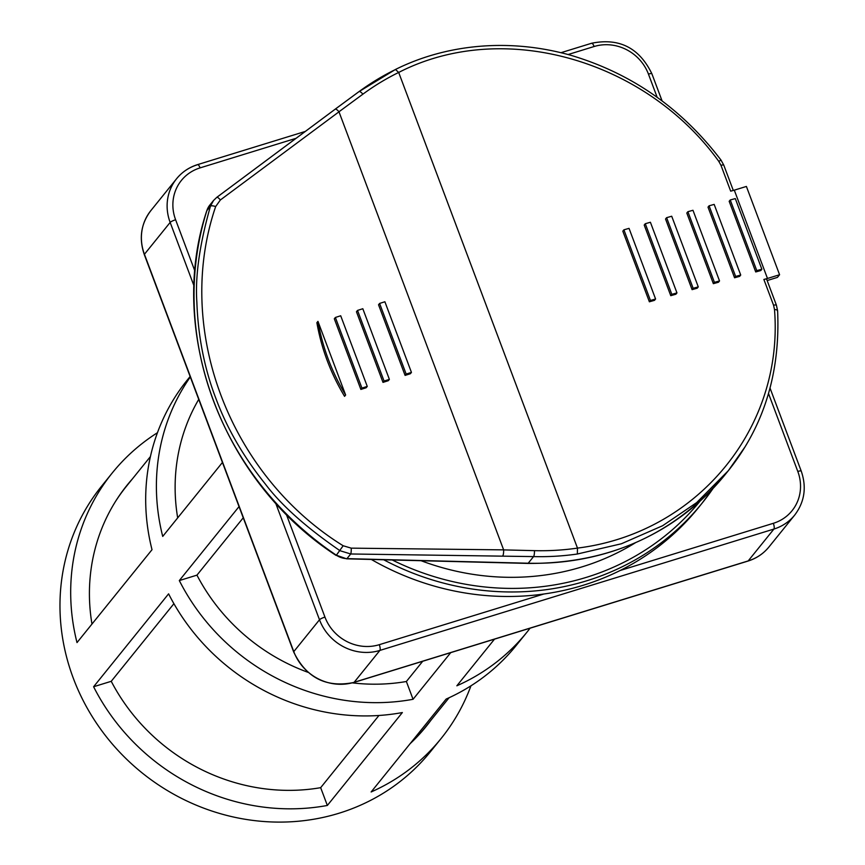 <?xml version="1.0" encoding="UTF-8"?>
<svg xmlns="http://www.w3.org/2000/svg" width="865" height="865" viewBox="0 0 865 865"><rect width="100%" height="100%" fill="white"/><g stroke="black" fill="none" stroke-linecap="round" stroke-linejoin="round"><path stroke-width="1.3" d="M317.952 321.369L316.882 322.699C321.456 348.736 330.69 373.291 344.562 396.343L345.632 395.013L317.952 321.369C322.537 347.416 331.76 371.961 345.632 395.013M734.298 190.159A2262.937 428.207 159.4 0 0 730.687 191.154L720.977 165.323L718.826 161.409C645.787 60.096 503.549 18.598 398.689 72.455L577.474 548.096C697.028 533.327 784.068 427.991 774.499 309.519L773.58 305.28L763.871 279.449A2262.937 428.207 -20.6 0 1 767.482 278.465L734.298 190.159L746.398 186.44L779.581 274.735L767.482 278.465M779.581 274.735L777.44 277.384L767.158 280.552M763.871 279.449A4.801 0.908 -20.6 0 1 766.671 279.265L776.381 305.096A4.801 0.908 159.4 0 0 773.58 305.28M745.187 446.654L728.308 470.711L696.639 502.619L662.612 525.736L621.373 543.771L577.344 554.011A266.582 249.207 -141.1 0 1 533.564 556.595L350.714 553.978L339.999 550.713C306.167 527.434 281.276 505.203 265.328 484.022C243.335 456.644 226.825 428.024 215.785 398.16C204.399 368.436 198.096 336.463 196.863 302.242C195.068 276.227 199.61 244.19 210.476 206.14A4.801 1.362 17.8 0 1 215.666 206.551C173.908 328.797 229.322 475.253 343.156 545.75L351.233 548.15L503.635 549.87L338.983 111.812L220.37 199.977L215.666 206.551M383.692 559.763A266.582 249.207 -141.1 0 0 702.045 503.235L713.052 488.444A266.582 249.207 -141.1 0 1 702.045 503.235L698.401 507.744A266.582 249.207 -141.1 0 1 371.312 559.45M655.584 298.998L654.513 300.328A2262.937 428.207 159.4 0 0 649.377 301.798L622.822 231.16L623.903 229.831L650.448 300.469A2262.937 428.207 -20.6 0 1 655.584 298.998L629.039 228.36A2262.937 428.207 159.4 0 0 623.903 229.831M676.96 292.9L675.889 294.23A2262.937 428.207 159.4 0 0 670.764 295.679L644.209 225.051L645.279 223.721L671.835 294.36A2262.937 428.207 -20.6 0 1 676.96 292.9L650.404 222.262A2262.937 428.207 159.4 0 0 645.279 223.721M698.271 286.877L697.201 288.196A2262.937 428.207 159.4 0 0 692.087 289.645L665.542 219.007L666.612 217.677L693.157 288.315A2262.937 428.207 -20.6 0 1 698.271 286.877L671.716 216.239A2262.937 428.207 159.4 0 0 666.612 217.677M719.529 280.92L718.458 282.25A2262.937 428.207 159.4 0 0 713.355 283.666L686.81 213.028L687.88 211.709L714.425 282.347A2262.937 428.207 -20.6 0 1 719.529 280.92L692.973 210.281A2262.937 428.207 159.4 0 0 687.88 211.709M740.721 275.038L739.651 276.368A2262.937 428.207 159.4 0 0 734.569 277.773L708.013 207.135L709.084 205.805L735.639 276.443A2262.937 428.207 -20.6 0 1 740.721 275.038L714.166 204.399A2262.937 428.207 159.4 0 0 709.084 205.805M755.718 271.945L729.173 201.307L730.244 199.977L756.788 270.615A2262.937 428.207 -20.6 0 1 761.86 269.231L760.789 270.55A2262.937 428.207 159.4 0 0 755.718 271.945L756.788 270.615M761.86 269.231L735.304 198.593A2262.937 428.207 159.4 0 0 730.244 199.977M777.484 311.108A4.801 1.514 176.5 0 0 777.603 310.74A4.801 1.514 176.5 0 0 774.499 309.519M502.792 555.817A4.801 1.049 -88.7 0 0 503.635 549.891L534.451 550.648A261.771 244.709 38.9 0 0 577.474 548.107L577.344 554.011M367.257 386.406L340.702 315.768A2262.937 428.207 159.4 0 0 335.382 317.466L361.938 388.104A2262.937 428.207 -20.6 0 1 367.257 386.406L366.187 387.736A2262.937 428.207 159.4 0 0 360.867 389.434L334.312 318.796L335.382 317.466M411.448 372.404L384.893 301.766A2262.937 428.207 159.4 0 0 379.605 303.431L406.161 374.069A2262.937 428.207 -20.6 0 1 411.448 372.404L410.378 373.734A2262.937 428.207 159.4 0 0 405.09 375.399L378.535 304.761L379.605 303.431M389.38 379.367L362.824 308.729A2262.937 428.207 159.4 0 0 357.526 310.416L384.071 381.054A2262.937 428.207 -20.6 0 1 389.38 379.367L388.309 380.697A2262.937 428.207 159.4 0 0 383 382.384L356.456 311.746L357.526 310.416M361.938 388.104L360.867 389.434M406.161 374.069L405.09 375.399M384.071 381.054L383 382.384M206.724 211.049A4.801 1.6 17.4 0 1 206.746 210.833L209.827 205.07L213.547 200.464L210.476 206.14L206.843 210.649A307.399 287.364 38.9 0 0 336.366 555.222L343.156 545.75M346.638 558.822A4.801 1.081 -88.5 0 0 346.952 558.639L528.212 563.223A266.582 249.207 38.9 0 0 725.184 474.571C674.797 534.213 609.036 563.829 527.899 563.418L346.638 558.822L336.366 555.222A19.214 17.96 38.9 0 0 346.952 558.639L350.714 553.978A4.801 0.735 -89.8 0 0 351.233 548.15M735.639 276.443L734.569 277.773M714.425 282.347L713.355 283.666M671.835 294.36L670.764 295.679M693.157 288.315L692.087 289.645M650.448 300.469L649.377 301.798M398.689 72.455L395.467 69.47L358.953 91.647A4.801 1.654 -126.4 0 0 358.845 91.744L335.209 109.185M216.693 197.436L334.982 109.358A4.801 1.622 53.5 0 1 335.079 109.26L216.78 197.35L213.547 200.464L216.693 197.436A4.801 1.308 53.2 0 1 216.78 197.35A4.801 1.308 53.2 0 1 220.37 199.977M718.826 161.409L720.977 160.047L723.778 165.139L733.293 190.441M335.079 109.26A4.801 1.622 53.5 0 1 335.079 109.25A4.801 1.622 53.5 0 1 338.961 111.79L362.868 94.188A4.801 1.654 -126.4 0 0 358.953 91.647L335.079 109.25M222.435 462.451L162.717 536.419A211.341 197.566 -141.1 0 1 190.311 376.978M190.127 376.502L187.262 380.059A211.341 197.566 38.9 0 0 152.013 549.697L77.007 642.587A211.341 197.566 -141.1 0 1 112.255 472.96A211.341 197.566 -141.1 0 1 157.452 432.716M112.255 472.96L101.551 486.227A211.341 197.566 38.9 0 0 73.341 678.322A211.341 197.566 38.9 0 0 236.805 817.728A211.341 197.566 38.9 0 0 430.424 751.739L441.139 738.472A211.341 197.566 -141.1 0 1 371.128 791.972L446.135 699.071A211.341 197.566 38.9 0 0 516.135 645.571L526.85 632.304A211.341 197.566 -141.1 0 1 456.85 685.794L494.51 639.149M422.715 661.26L406.377 681.501A192.127 179.606 -141.1 0 1 352.423 682.885M307.951 672.3A192.127 179.606 -141.1 0 1 196.95 575.139L243.238 517.8M378.946 715.474L320.666 787.669A192.127 179.606 -141.1 0 1 111.239 681.306L173.908 603.684M431.051 720.091A192.127 179.606 -141.1 0 1 426.186 726.405A192.127 179.606 -141.1 0 1 410.129 743.662M429.992 721.388A192.127 179.606 -141.1 0 1 425.656 727.054M470.949 685.815A211.341 197.566 -141.1 0 1 441.139 738.472M320.666 787.669L327.348 805.456A211.341 197.566 -141.1 0 1 93.604 686.745L111.239 681.306M126.679 485.676A192.127 179.606 -141.1 0 1 131.307 480.248M91.971 624.065A192.127 179.606 -141.1 0 1 127.209 485.027A192.127 179.606 -141.1 0 1 132.356 478.95M177.682 517.897A192.127 179.606 -141.1 0 1 198.734 399.381M406.377 681.501L413.059 699.288A211.341 197.566 -141.1 0 1 179.315 580.566L239.032 506.598M179.315 580.566L196.95 575.139M450.73 652.632L413.059 699.288M93.604 686.745L168.599 593.844A211.341 197.566 38.9 0 0 402.355 712.555L327.348 805.456M530.072 628.195A211.341 197.566 -141.1 0 1 526.85 632.304M449.097 697.731L424.985 727.595A191.944 179.433 -141.1 0 1 412.886 741.035M115.715 501.116A191.944 179.433 -141.1 0 1 126.301 486.454L150.413 456.59M635.343 542.798A252.169 235.734 -141.1 0 1 421.06 560.704M527.899 563.418A4.801 1.081 -88.5 0 0 528.212 563.223L533.564 556.595A4.801 1.081 -88.5 0 0 534.451 550.648M392.245 559.979A263.695 246.514 38.9 0 0 699.958 501.235M776.262 305.442A4.801 0.908 159.4 0 0 776.381 305.096L777.603 310.74C780.381 372.815 763.946 426.142 728.287 470.733M336.139 555.449C222.435 481.589 166.329 332.398 206.746 210.833A4.801 1.6 17.4 0 1 206.843 210.649A19.214 17.96 38.9 0 1 209.827 205.07M398.679 72.444A261.771 244.709 38.9 0 0 362.868 94.188M359.083 91.571A266.582 249.207 -141.1 0 1 395.273 69.622M720.977 165.323A4.801 0.908 -20.6 0 1 723.778 165.139M194.063 286.045L170.156 222.424L144.433 254.278L293.786 651.615L319.499 619.762L275.621 503.03M295.787 138.4L200.075 167.886A43.228 40.406 38.9 0 0 175.606 219.753A4.801 0.908 159.4 0 0 170.156 222.424A48.029 44.904 -141.1 0 1 176.557 178.774L150.845 210.617A48.029 44.904 38.9 0 0 144.433 254.278A4.801 0.908 159.4 0 0 144.314 254.624L293.668 651.951A4.801 0.908 159.4 0 1 293.786 651.615A48.029 44.904 38.9 0 0 354.163 682.28A4.801 1.438 72.9 0 1 353.915 682.453A4.801 1.438 72.9 0 1 353.612 682.442M286.326 514.329L324.948 617.091A43.228 40.406 38.9 0 0 379.292 644.685A4.801 1.438 72.9 0 1 379.876 650.426L354.163 682.28L748.203 560.909A4.801 1.438 72.9 0 1 747.955 561.082A4.801 1.438 72.9 0 1 747.652 561.082M620.14 570.5L773.332 523.314A4.801 1.438 72.9 0 1 773.916 529.056L379.876 650.426A48.029 44.904 -141.1 0 1 319.499 619.762A4.801 0.908 159.4 0 1 324.948 617.091M176.557 178.774A48.029 44.904 -141.1 0 1 197.339 164.793A4.801 1.438 -107.1 0 1 197.588 164.62C189.1 167.28 182.093 171.994 176.557 178.774M379.292 644.685L543.728 594.039M175.606 219.753L194.928 271.178M200.075 167.886A4.801 1.438 -107.1 0 0 197.588 164.62L305.053 131.512M657.173 97.334L648.447 74.109A43.228 40.406 38.9 0 0 594.114 46.515L568.1 54.527M594.114 46.515A4.801 1.438 -107.1 0 0 591.628 43.25A4.801 1.438 -107.1 0 0 591.379 43.423M794.697 515.086L768.985 546.929A48.029 44.904 38.9 0 1 748.203 560.909L773.916 529.056A48.029 44.904 -141.1 0 0 794.697 515.086C804.612 501.938 806.785 487.276 801.228 471.079A4.801 0.908 -20.6 0 0 797.8 471.447L768.542 393.607M773.332 523.314A43.228 40.406 38.9 0 0 797.8 471.447M648.447 74.109A4.801 0.908 -20.6 0 1 651.875 73.752C639.278 47.824 619.199 37.66 591.628 43.25L560.985 52.689M725.184 474.571L728.308 470.701M395.467 69.47C445.216 44.688 507.939 37.573 570.695 55.252C631.472 73.298 681.566 108.233 720.977 160.047M293.668 651.951C306.264 677.879 326.343 688.043 353.915 682.453L747.955 561.082C756.443 558.422 763.449 553.708 768.985 546.929M144.314 254.624C138.757 238.426 140.93 223.765 150.845 210.617M770.066 388.18L801.228 471.079M651.875 73.752L662.103 100.956"/></g></svg>
